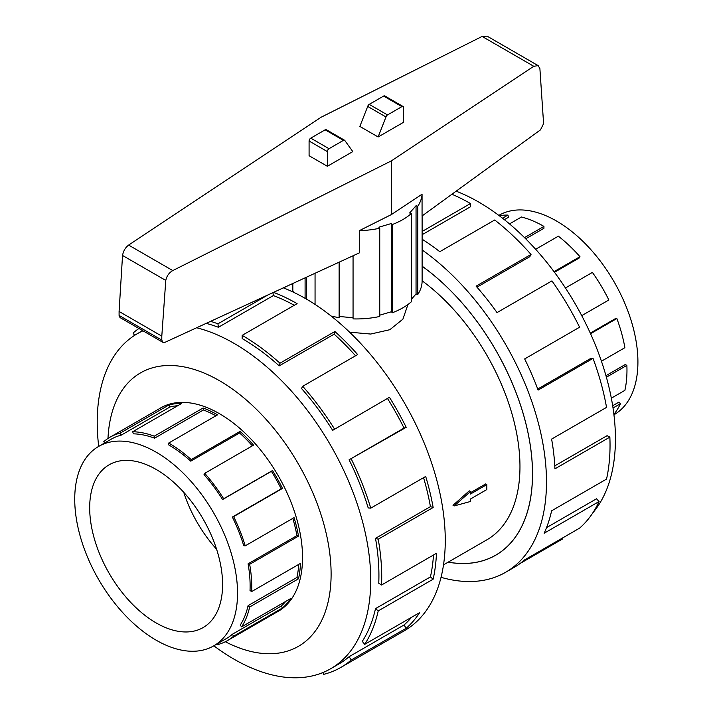 <?xml version="1.0" encoding="UTF-8"?>
<svg xmlns="http://www.w3.org/2000/svg" width="713" height="713" viewBox="0 0 713 713"><rect width="100%" height="100%" fill="white"/><g stroke="black" fill="none" stroke-linecap="round" stroke-linejoin="round"><path stroke-width="1.07" d="M407.952 304.504L402.898 319.166L389.833 329.709L370.698 334.041L349.602 332.187M453.013 505.294L469.279 490.838L470.491 491.542L454.145 505.945L453.013 505.294M470.491 492.701L485.687 483.922L486.836 484.59L470.491 494.029L470.491 491.542M443.513 564.848L486.863 539.821A159.855 92.298 -120 0 0 514.037 421.499A159.855 92.298 -120 0 0 422.114 280.797M156.138 469.439A93.982 54.259 60 0 1 217.527 552.254A93.982 54.259 60 0 1 203.125 627.565A93.982 54.259 60 0 1 156.138 622.912A93.982 54.259 60 0 1 94.74 540.097A93.982 54.259 60 0 1 109.142 464.787A93.982 54.259 60 0 1 156.138 469.439M156.138 640.176A115.123 66.469 -120 0 0 213.695 645.88A115.123 66.469 -120 0 0 231.342 553.627A115.123 66.469 -120 0 0 156.138 452.176A115.123 66.469 -120 0 0 142.003 445.447A115.123 66.469 -120 0 0 98.572 446.472A115.123 66.469 -120 0 0 80.925 538.725A115.123 66.469 -120 0 0 156.138 640.176M285.779 601.38A115.123 66.469 -120 0 1 281.198 606.068L232.358 634.267A115.123 66.469 60 0 1 226.279 638.616L213.695 645.88M298.747 564.375A115.123 66.469 -120 0 1 296.911 577.459L248.079 605.649A115.123 66.469 60 0 1 240.21 625.141L241.636 626.87L290.476 598.67A117.431 67.797 60 0 1 282.473 607.975L233.632 636.174A117.431 67.797 60 0 1 227.429 640.613A117.431 67.797 60 0 1 217.189 644.748L216.868 644.044M292.82 518.369A115.123 66.469 -120 0 1 296.911 535.623L248.079 563.814A115.123 66.469 60 0 1 250.022 590.542L251.644 591.576L300.485 563.377A117.431 67.797 60 0 1 298.506 578.787L249.666 606.986A117.431 67.797 60 0 1 241.636 626.87M154.578 438.183A115.123 66.469 60 0 0 133.393 433.834L132.689 431.73A117.431 67.797 60 0 1 154.293 436.169L154.578 438.183L203.419 409.984L203.134 407.97A117.431 67.797 60 0 1 217.554 414.841L168.714 443.031A117.431 67.797 60 0 1 191.2 459.6L240.04 431.41A117.431 67.797 60 0 1 253.578 445.135L204.738 473.334L204.034 474.617A115.123 66.469 60 0 1 222.581 499.537L271.412 471.338A115.123 66.469 -120 0 1 281.198 488.86L232.358 517.05A115.123 66.469 60 0 1 243.73 545.712L245.227 545.846L294.068 517.647A117.431 67.797 60 0 1 298.506 536.123L249.666 564.313A117.431 67.797 60 0 1 251.644 591.576M252.357 445.839A115.123 66.469 -120 0 0 239.595 432.96L240.04 431.41M168.714 443.031L168.714 444.912A115.123 66.469 60 0 1 190.763 461.159L239.595 432.96M204.738 473.334A117.431 67.797 60 0 1 223.659 498.744L272.491 470.553A117.431 67.797 60 0 1 282.473 488.423L233.632 516.613A117.431 67.797 60 0 1 245.227 545.846M498.824 215.397L498.957 215.317A115.123 66.469 60 0 1 556.514 221.021A115.123 66.469 60 0 1 570.65 230.611A115.123 66.469 60 0 1 634.151 331.581A115.123 66.469 60 0 1 614.08 414.716L613.946 414.797M502.513 218.214L507.914 215.094L508.619 217.198L504.349 219.666M524.501 237.625L543.939 226.404A117.431 67.797 -120 0 0 521.453 217.002L509.501 223.9M507.914 215.094A117.431 67.797 -120 0 0 499.207 215.683M276.519 612.262A117.476 67.824 -120 0 0 278.204 611.344A117.476 67.824 -120 0 0 296.216 517.21A117.476 67.824 -120 0 0 219.47 413.692A117.476 67.824 -120 0 0 160.737 407.872A117.476 67.824 -120 0 0 159.097 408.87M213.829 645.8A193.41 111.665 -120 0 0 233.971 659.151A193.41 111.665 -120 0 0 330.68 668.732A193.41 111.665 -120 0 0 360.323 513.752A193.41 111.665 -120 0 0 233.971 343.318A193.41 111.665 -120 0 0 196.628 327.757M142.965 330.814A193.41 111.665 -120 0 0 137.27 333.737A193.41 111.665 -120 0 0 98.706 446.4M225.335 641.736A157.885 91.157 -120 0 0 331.073 570.658A157.885 91.157 -120 0 0 219.47 380.697A157.885 91.157 -120 0 0 107.984 438.468M273.534 292.366A197.358 113.946 60 0 1 297.098 303.649L242.17 335.368L242.17 338.586A193.41 111.665 60 0 1 279.211 365.876L334.139 334.165L334.887 331.5A197.358 113.946 60 0 1 357.641 354.566L302.713 386.277L301.51 388.487A193.41 111.665 60 0 1 332.659 430.349L389.432 397.284A197.358 113.946 60 0 1 406.196 427.319L349.094 459.778A193.41 111.665 60 0 1 368.193 507.923L370.76 508.155L425.688 476.444A197.358 113.946 60 0 1 433.147 507.487L378.22 539.197L375.501 538.342A193.41 111.665 60 0 1 378.755 583.234L381.544 585.008L436.472 553.297A197.358 113.946 60 0 1 433.147 579.197L378.22 610.916L375.501 608.626A193.41 111.665 60 0 1 362.275 641.37L364.726 644.329L419.654 612.619A197.358 113.946 60 0 1 406.196 628.26L351.277 659.971A197.358 113.946 60 0 1 340.841 667.421L404.396 630.729A197.358 113.946 -120 0 0 434.645 472.585A197.358 113.946 -120 0 0 305.717 298.676A197.358 113.946 -120 0 0 283.355 287.847M134.605 335.36L133.064 333.042A197.358 113.946 60 0 1 138.928 328.479M210.62 321.322A197.358 113.946 60 0 1 217.937 323.818L268.052 294.888M294.273 305.28A193.41 111.665 -120 0 0 273.346 295.565L272.936 292.642M206.164 323.372A193.41 111.665 60 0 1 218.419 327.276L273.346 295.565M456.142 191.182A193.41 111.665 60 0 1 478.681 202.037A193.41 111.665 60 0 1 599.098 354.628A193.41 111.665 60 0 1 592.842 512.816M422.114 249.96A197.358 113.946 60 0 1 538.582 423.923A197.358 113.946 60 0 1 505.606 572.298A197.358 113.946 60 0 1 441.035 577.325M562.423 538.065L562.824 538.823L520.187 563.439M505.606 572.298L514.233 567.316A197.358 113.946 -120 0 0 524.661 559.865L579.589 528.146A197.358 113.946 -120 0 0 599.08 501.524L544.153 533.235A197.358 113.946 -120 0 0 551.612 510.811L606.54 479.091A197.358 113.946 -120 0 0 609.865 437.122L554.937 468.833A197.358 113.946 -120 0 0 551.612 439.092L606.54 407.381A197.358 113.946 -120 0 0 593.038 358.381L538.119 390.091A197.358 113.946 -120 0 0 524.661 358.924L579.589 327.214A197.358 113.946 -120 0 0 551.942 280.886L497.023 312.597A197.358 113.946 -120 0 0 476.106 286.171L531.033 254.461A197.358 113.946 -120 0 0 494.715 219.987L439.787 251.698A197.358 113.946 -120 0 0 422.114 239.22M422.114 231.475L470.482 203.544L470.482 206.77L422.114 234.702M531.033 254.461L529.821 256.671L476.988 287.17M593.038 358.381L590.587 358.505L537.718 389.031M609.865 437.122L607.075 435.679L554.785 465.865M599.08 501.524L596.505 498.788L546.532 527.638M422.114 215.932L422.114 280.967A65.783 37.985 180 0 1 417.8 294.487L416.044 293.97L411.401 299.228M391.508 214.506L391.508 160.799L533.805 66.291L538.172 65.632L539.893 68.591L543.351 120.007L543.351 124.124L540.499 129.846L422.06 215.968L422.06 194.221L391.508 214.506L359.325 230.664A65.783 37.985 0 0 0 379.744 228.213L378.844 227.206L391.401 223.508L392.302 224.524A65.783 37.985 0 0 0 411.401 213.49L411.401 301.733A65.783 37.985 180 0 1 392.302 312.766L391.401 311.75L379.744 315.182M379.744 228.213L379.744 316.456A65.783 37.985 180 0 1 353.06 318.898L353.06 255.762M353.06 317.748L339.441 316.501L339.13 317.624A65.783 37.985 180 0 1 331.153 316.055M293.506 292.241A65.783 37.985 180 0 1 292.829 290.895L292.829 283.489M359.325 230.664L359.325 252.883L165.131 342.258L162.84 342.293L161.798 340.101L161.798 336.135L165.781 280.423C166.699 276.038 169.034 272.749 172.778 270.575L391.508 160.799M538.172 65.632L487.131 36.167L482.104 36.434L321.144 117.217L128.625 245.085C125.372 247.545 123.34 251.003 122.538 255.468L119.089 311.474L119.089 315.44L119.989 317.552L162.84 342.293M403.077 106.504L384.806 95.952A2.353 1.355 120 0 0 383.63 96.068L369.227 104.383A2.353 1.355 120 0 0 367.703 106.424L359.851 126.424L378.122 136.976L385.974 116.977A2.353 1.355 -60 0 1 387.507 114.936L401.9 106.62A2.353 1.355 -60 0 1 403.077 106.504A2.353 1.355 -60 0 1 403.567 107.583L403.567 122.288L378.122 136.976M367.703 106.424L385.974 116.977M352.801 151.593L327.365 166.281L327.365 151.575A2.353 1.355 -60 0 1 329.023 148.696L343.425 140.381A2.353 1.355 -60 0 1 344.602 140.265A2.353 1.355 -60 0 1 344.949 140.666L352.801 151.593M344.602 140.265L326.322 129.713A2.353 1.355 120 0 0 325.146 129.828L310.752 138.144A2.353 1.355 120 0 0 309.086 141.022L309.086 155.728L327.365 166.281M165.781 280.423L122.538 255.468M161.798 336.135L119.089 311.474M339.13 317.624L339.13 262.17M339.441 262.027L339.441 316.501M315.057 273.248L315.057 304.424M305.093 298.31L305.093 277.838M411.401 213.49L409.645 212.973L416.044 205.727L417.8 206.244A65.783 37.985 0 0 0 422.06 194.221M417.8 206.244L417.8 294.487M416.044 205.727L416.044 293.97M392.302 224.524L392.302 312.766M391.401 223.508L391.401 311.75M306.483 277.197L306.483 299.121M470.482 203.544A197.358 113.946 -120 0 0 451.917 194.257M422.114 266.181A177.617 102.547 60 0 1 525.668 422.64A177.617 102.547 60 0 1 495.74 555.204A177.617 102.547 60 0 1 448.147 562.174M218.419 327.276L217.937 323.818M279.211 365.876L279.968 363.211L334.887 331.5M355.546 355.778A193.41 111.665 -120 0 0 334.139 334.165M242.17 335.368A197.358 113.946 60 0 1 279.968 363.211M332.659 430.349L389.432 397.284M349.094 459.778L404.021 428.067A193.41 111.665 -120 0 0 387.587 398.638M404.021 428.067L406.196 427.319M302.713 386.277A197.358 113.946 60 0 1 334.504 428.994M375.501 538.342L430.429 506.631A193.41 111.665 -120 0 0 423.549 477.674M430.429 506.631L433.147 507.487M351.277 459.029A197.358 113.946 60 0 1 370.76 508.155M375.501 608.626L430.429 576.915A193.41 111.665 -120 0 0 433.495 555.017M430.429 576.915L433.147 579.197M378.22 539.197A197.358 113.946 60 0 1 381.544 585.008M351.277 659.971L349.094 656.7L404.021 624.989A193.41 111.665 -120 0 0 411.57 617.28M404.021 624.989L406.196 628.26M378.22 610.916A197.358 113.946 60 0 1 364.726 644.329M322.811 672.591L323.631 674.373A197.358 113.946 60 0 0 340.841 667.421M349.094 656.7A193.41 111.665 60 0 1 338.871 663.999L330.68 668.732M613.893 414.324A117.431 67.797 -120 0 0 620.453 403.701L618.946 402.105L612.672 405.724M611.335 398.175L624.891 390.35A117.431 67.797 -120 0 0 626.87 365.377L625.239 364.539L605.961 375.671M601.433 361.224L624.891 347.686A117.431 67.797 -120 0 0 616.861 318.524L615.426 318.604L590.284 333.123M581.737 315.636L608.857 299.977A117.431 67.797 -120 0 0 592.405 272.419L565.445 287.981M554.482 272.286L579.259 257.981L579.963 256.698A117.431 67.797 -120 0 0 558.359 236.181L535.65 249.292M525.695 238.81L543.939 228.285L543.939 226.404M616.861 318.524L590.551 333.72M626.87 365.377L606.389 377.204M620.453 403.701L613.028 407.988M554.028 271.671L579.963 256.698M223.659 498.744L222.581 499.537M232.358 517.05L233.632 516.613M248.079 563.814L249.666 564.313M248.079 605.649L249.666 606.986M232.358 634.267L233.632 636.174M104.668 442.96L103.795 441.65A117.431 67.797 60 0 1 109.998 437.221A117.431 67.797 60 0 1 120.247 433.085L121.192 435.153L170.033 406.963L169.079 404.886A117.431 67.797 60 0 1 181.521 403.531L132.689 431.73M98.572 446.472L111.157 439.217A115.123 66.469 60 0 1 121.192 435.153M191.2 459.6L190.763 461.159M154.293 436.169L203.134 407.97M271.412 471.338L272.491 470.553M120.247 433.085L169.079 404.886M177.697 405.742A115.123 66.469 -120 0 0 170.033 406.963M215.905 415.786A115.123 66.469 -120 0 0 203.419 409.984M281.198 488.86L282.473 488.423M296.911 535.623L298.506 536.123M296.911 577.459L298.506 578.787M281.198 606.068L282.473 607.975M216.583 549.206A93.982 54.259 60 0 1 183.731 492.309M454.145 505.945L470.491 501.48L470.491 498.993L486.836 489.555L486.836 484.59M448.201 562.138A177.573 102.52 -120 0 0 495.722 555.16A177.573 102.52 -120 0 0 525.633 422.64A177.573 102.52 -120 0 0 422.114 266.216M383.63 96.068L401.9 106.62M369.227 104.383L387.507 114.936M327.365 151.575L309.086 141.022M329.023 148.696L310.752 138.144M343.425 140.381L325.146 129.828M533.805 66.291L482.104 36.434M172.778 270.575L128.625 245.085M161.798 340.101L119.089 315.44M279.844 610.346L227.429 640.613M137.27 333.737L142.653 330.636M162.421 406.954L109.998 437.221M285.868 286.688L283.658 287.963M497.763 553.983L495.722 555.16"/></g></svg>
